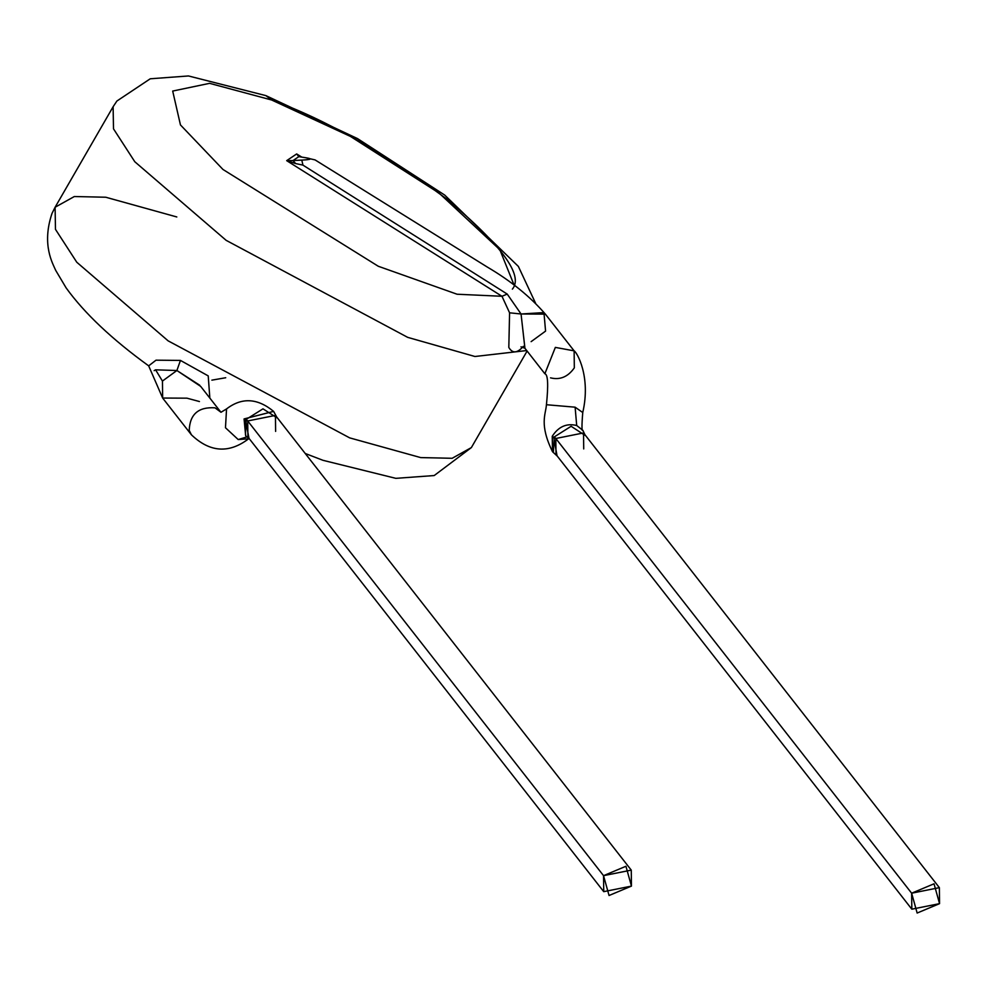 <?xml version="1.0" encoding="UTF-8"?>
<svg xmlns="http://www.w3.org/2000/svg" width="989" height="989" viewBox="0 0 989 989"><rect width="100%" height="100%" fill="white"/><g stroke="black" fill="none" stroke-linecap="round" stroke-linejoin="round"><path stroke-width="1.48" d="M176.808 216.962L105.749 197.231L74.311 196.539L55.1 207.245L55.471 229.349L76.771 262.233L168.118 340.846L349.661 437.867L168.118 340.846L76.771 262.233L55.471 229.349L55.1 207.245L52.034 213.352C41.39 244.815 52.825 263.581 55.73 270.417L66.127 287.898C84.411 313.229 111.918 339.215 148.671 365.856L156.015 360.181L180.443 360.416L176.895 370.516L155.582 369.824L162.443 381.062L176.895 370.516L199.729 385.228M911.635 893.203L917.149 913.045L939.55 903.649L934.036 883.795L911.635 893.203L939.365 887.652L939.55 903.649L911.833 909.188L911.635 893.203L555.806 438.486L556.003 454.483L555.806 438.486L911.635 893.203M939.365 887.652L583.535 432.935L555.806 438.486L583.535 432.935L583.72 448.932M584.969 435.321L571.123 426.284L554.273 436.928L553.383 451.713M554.273 436.928L555.806 438.486L552.245 436.273L552.492 451.689L557.264 456.102M557.054 455.83L553.815 437.781L552.245 436.273C558.513 426.605 566.66 423.02 576.698 425.505C566.66 423.02 558.513 426.605 552.245 436.273L552.53 451.738C539.092 424.33 545.755 414.44 546.435 404.724L575.116 407.184L576.698 425.505L582.917 430.388C581.73 431.822 581.668 425.863 582.756 412.524L575.116 407.184L546.435 404.724C548.475 384.783 547.955 374.46 544.865 373.755L555.348 347.399L544.865 373.755L524.912 348.252L521.055 313.995L543.95 312.586L545.569 331.105L531.118 341.65M584.87 434.641L582.929 430.425L576.698 425.505L575.116 407.184L582.756 412.524C591.125 376.537 576.797 352.035 574.127 350.86L555.348 347.399L574.127 350.86L574.325 367.859C567.97 376.871 560.046 380.196 550.527 377.847M603.537 875.661L609.051 895.502L631.452 886.107L625.938 866.265L603.537 875.661L631.266 870.122L631.452 886.107L603.735 891.658L603.537 875.661L247.707 420.955L247.905 436.953L247.707 420.955L603.537 875.661M298.913 155.656L300.804 156.744L298.839 156.645L305.391 157.684C312.747 158.796 311.547 159.6 301.806 160.094L302.931 165.114L301.806 160.094L293.016 160.564L295.662 163.556L302.931 165.114L507.221 294.079L521.055 313.995L507.221 294.079L302.931 165.114L295.662 163.556L293.016 160.564L301.806 160.094C311.547 159.6 312.747 158.796 305.391 157.684L315.071 159.909L487.392 267.117C510.757 280.839 530.092 296.502 545.359 314.119L521.055 313.995L509.582 312.808L521.055 313.995L524.949 348.301M298.839 156.645L305.391 157.684L298.839 156.645L293.016 160.564L286.686 160.651L501.979 296.28L507.221 294.079L501.979 296.28L509.582 312.808L501.979 296.28L286.686 160.651L293.016 160.564L298.839 156.645L296.663 153.938L298.839 156.645M631.266 870.122L275.437 415.405L247.707 420.955L275.437 415.405L275.622 431.402M295.662 163.556L286.686 160.651L296.663 153.938L286.686 160.651M276.833 417.717L262.975 408.84L246.174 419.385L245.445 434.554M246.174 419.385L247.707 420.955L246.174 419.385L245.593 420.473L244.073 418.928L245.668 435.828M296.663 153.938L301.385 156.868M514.095 285.055L499.828 249.723L439.079 193.09L350.465 136.433L271.641 100L209.594 83.336L172.692 91.062L180.455 124.935L222.982 169.478L378.28 266.264L457.079 294.228L501.979 296.28L457.079 294.228L378.28 266.264L222.982 169.478L180.455 124.935L172.692 91.062L209.594 83.336L271.641 100C324.503 119.001 382.966 152.071 447.028 199.222C502.004 245.606 523.799 275.572 512.376 289.134M249.005 438.362L245.593 420.473L244.073 418.928L273.594 411.375C257.437 398.06 241.749 397.244 226.543 408.927L225.48 427.755L238.201 439.549L246.854 436.953L238.201 439.549L248.61 438.807L238.201 439.549L225.48 427.755L226.543 408.927L220.98 412.265L214.996 407.827C198.418 406.751 189.826 414.28 189.208 430.413L191.409 434.801L189.208 430.413C189.826 414.28 198.418 406.751 214.996 407.827L220.658 411.906L200.693 386.402L176.895 370.516L180.443 360.416L208.222 375.894L209.841 398.097M276.722 417.061L273.619 411.399L244.073 418.928L245.705 435.852L249.228 438.646M55.1 207.245L113.117 106.738L113.5 128.842L134.788 161.726L226.147 240.339L407.691 337.36L474.943 356.497L526.717 350.551L474.943 356.497L407.691 337.36L226.147 240.339L134.788 161.726L113.5 128.842L113.117 106.738L116.887 101.039L150.254 78.786L188.454 75.955L265.856 95.612L271.641 100L265.856 95.612L357.474 138.571L444.667 195.043L518.372 266.424L535.593 303.289M523.329 346.335C517.296 353.296 512.463 353.666 508.816 347.436L509.582 312.808M349.661 437.867L420.721 457.598L452.158 458.29L471.37 447.584L452.158 458.29L420.721 457.598L349.661 437.867M199.444 401.534L186.958 398.171L162.653 398.048L162.443 381.062L162.653 398.048L191.409 434.801C209.853 452.406 228.916 453.741 248.61 438.807L249.018 438.523M155.582 369.824L176.895 370.516L162.443 381.062L155.582 369.824L154.136 370.652M225.727 377.736L211.881 380.147M911.833 909.188L556.003 454.483M603.735 891.658L247.905 436.953M574.127 350.86L545.359 314.119M521.005 346.83L524.912 348.252M305.23 453.481L323.007 460.318L395.823 478.342L434.196 475.548L471.37 447.584L527.1 351.058M162.653 398.048L148.671 365.856"/></g></svg>
